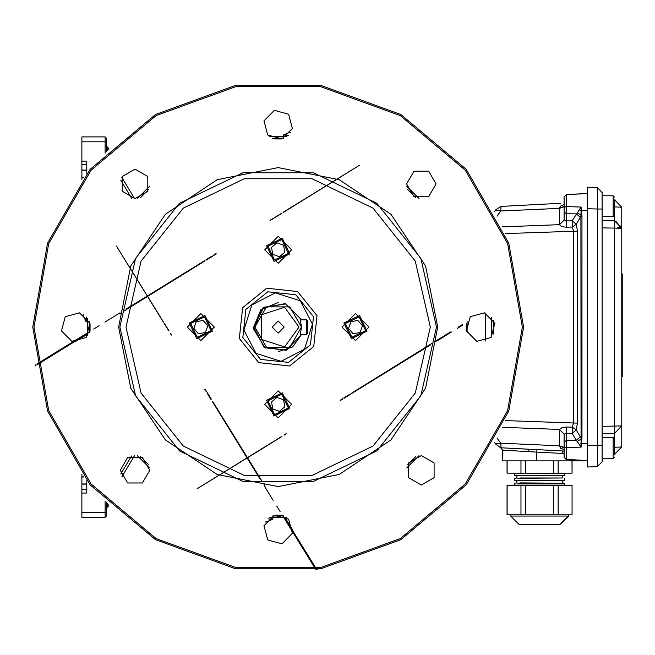 <?xml version="1.0" encoding="UTF-8"?>
<svg xmlns="http://www.w3.org/2000/svg" width="655" height="655" viewBox="0 0 655 655"><rect width="100%" height="100%" fill="white"/><g stroke="black" fill="none" stroke-linecap="round" stroke-linejoin="round"><path stroke-width="0.98" d="M559.435 429.451L562.015 427.674L566.6 427.019L566.452 433.274L564.111 434.101L559.435 429.451L502.213 427.281M564.086 453.538L536.789 452.081L536.789 460.85L587.404 460.85L587.404 462.692L587.404 445.523L602.125 445.171L602.125 461.734L597.385 466.638L597.385 209.011L587.404 208.667L587.404 191.497L587.404 193.381L566.436 194.764L566.6 227.17L564.479 227.064L561.089 226.147L559.435 224.739L559.501 207.627L561.081 205.654L564.086 204.606M497.096 438.023L500.715 443.181L501.075 447.783L564.086 451.082L562.342 450.992L562.236 453.44M579.069 460.088L581.509 460.596L579.094 460.514L587.404 460.809L581.034 460.187L566.428 459.425M505.095 420.567L577.473 423.089L576.212 429.917L572.134 433.373L566.452 433.283L566.452 440.381L576.269 440.34L572.134 433.373L572.282 427.166L573.477 423.089L573.477 230.781L572.282 227.023L572.134 220.809L581.034 207.095L581.509 210.632L581.059 210.664L581.034 207.095L566.436 206.603L564.086 207.267L564.086 196.934L566.436 194.707L564.086 197.122M564.086 449.584L560.688 448.266L559.435 446.039L559.435 429.524L564.086 434.167M581.509 210.632L581.943 216.224L581.943 437.966L581.034 447.087L580.928 216.224L576.212 224.28L572.282 227.023L566.6 227.17M580.748 193.782L579.069 194.101M564.086 442.117L566.452 440.381L566.436 459.425L564.086 457.067L564.086 434.044M33.978 327.091L48.707 243.57L91.111 170.128L156.078 115.616L235.767 86.607L320.573 86.607L400.27 115.616L465.238 170.128L507.641 243.57L522.371 327.091L507.641 410.611L465.238 484.061L400.27 538.574L320.573 567.574L235.767 567.574L156.078 538.574L91.111 484.061L48.707 410.611L33.978 327.091M513.847 205.736L501.075 206.407L500.715 211.008L497.096 216.166M581.943 216.224L580.928 216.224L581.059 210.664L579.331 209.927M267.174 521.658L272.791 519.21L272.996 517.966L269.467 517.687M268.083 518.842L272.791 519.21M615.626 221.03L621.759 228.284L621.759 446.988L614.652 447.316L614.652 199.84L621.759 207.201L621.759 228.284L602.125 227.858M621.759 446.988L614.505 454.357L614.652 447.316M602.125 461.734L597.385 466.638L587.404 466.982L587.404 187.199L597.385 187.551L602.125 192.455L602.125 445.171M119.873 327.091L135.552 258.406L179.478 203.328L242.948 172.764L313.401 172.764L376.871 203.328L420.797 258.406L436.467 327.091L420.797 395.776L376.871 450.853L313.401 481.417L242.948 481.417L179.478 450.853L135.552 395.776L119.873 327.091M105.152 501.149L105.152 512.382L106.38 512.382L106.38 516.066L106.38 512.382L106.38 516.066L105.152 517.294L81.842 517.294L81.842 474.351M108.836 504.735L108.836 505.635L106.38 508.092L108.836 505.635M106.38 141.799L105.152 141.799L105.152 136.895L106.38 138.115L106.38 151.821M105.152 136.895L81.842 136.895L81.842 179.83M108.836 149.446L108.836 148.546L106.38 146.098M289.166 132.531L283.558 134.971L283.345 136.215L286.882 136.494M288.265 135.339L283.558 134.971M564.086 206.792L559.435 208.355L500.715 211.008L495.524 210.222L494.721 211.598L495.884 209.592L501.075 206.407L560.516 203.296M576.212 224.272L577.473 231.1L577.473 423.089M505.095 233.614L577.473 231.1M581.943 437.966L580.928 437.966L580.346 436.869L576.269 440.34L577.211 441.47L580.928 439.21L581.861 439.325M577.211 441.47L581.034 447.087L566.436 447.586L564.086 446.923M494.721 442.583L495.524 443.967L494.721 442.583M500.657 447.742L495.524 443.967L500.715 443.181L559.435 445.834L564.086 447.398M564.086 455.815L564.086 457.067M536.789 460.85L502.729 460.85L502.803 450.182M502.213 226.908L559.435 224.665L564.086 220.145L564.086 207.267M536.904 449.633L536.789 452.081L502.729 450.165L502.729 460.85M614.398 452.965L614.398 442.96M614.398 211.033L614.398 206.03M568.376 514.838L568.352 516.746L559.788 524.655L521.994 524.655M571.946 460.85L572.061 473.123L507.027 473.123L507.142 460.85L507.142 473.123M561.327 473.368L564.7 473.368L562.244 473.123L564.7 473.368L564.7 475.325L514.388 475.325L514.388 473.368L561.327 473.368M517.753 473.368L514.388 473.368L516.844 473.123M517.753 475.325L514.388 475.325L514.388 473.368M519.882 475.571L564.7 475.325M519.882 478.027L562.244 478.027L562.244 475.571M517.753 478.273L562.244 478.027M517.753 480.238L564.7 480.238L564.7 478.273M519.882 480.483L564.7 480.238L562.244 480.483L562.244 482.94L564.7 483.185L517.753 483.185M519.882 482.94L564.7 483.185L564.7 485.142L514.388 485.142L514.388 483.185L516.844 482.94L516.844 480.483L514.388 480.238L514.388 478.273L516.844 478.027L516.844 475.571L514.388 475.325M517.753 485.142L514.388 485.142L514.388 483.185L516.844 482.94M558.158 514.838L507.027 514.838L507.142 485.388L572.061 485.388L572.061 514.838L558.158 514.838L558.158 485.388M510.703 514.838L510.703 516.066L568.376 516.066L559.788 524.655L519.292 524.655L510.703 516.066L519.292 524.655M548.317 524.655L557.094 524.655M87.573 318.387L87.295 321.916L86.051 321.711L86.427 317.004M83.611 316.095L86.051 321.711M300.309 319.763L301.488 327.091L300.309 319.763L306.393 319.763L307.621 320.991L306.393 319.763L306.393 334.492L307.621 333.264L307.621 320.991L307.621 333.264L306.393 334.492L300.285 334.492L301.488 327.091L289.829 306.9L266.511 306.9L254.86 327.091L266.511 347.281L289.829 347.281L301.488 327.091L300.285 334.492M602.125 433.684L614.652 433.258L621.759 425.906L602.125 426.331M602.125 192.455L597.385 187.551L597.385 209.011L602.125 209.011M107.608 503.556L107.608 506.864M81.842 512.382L105.152 512.382L105.152 517.294L106.38 516.066M107.608 150.625L107.608 147.326L108.836 148.546M580.346 217.321L576.269 213.849L566.452 213.808L564.086 212.073M602.125 437.532L613.17 437.532L613.17 458.394L602.125 458.394M602.125 195.796L613.17 195.796L613.17 216.658L602.125 216.658M501.05 447.733L500.903 446.481M32.75 327.091L47.553 411.029L90.169 484.847L155.464 539.63L235.554 568.786L320.786 568.786L400.885 539.63L466.18 484.847L508.796 411.029L523.599 327.091L508.796 243.152L466.18 169.334L400.885 114.551L320.786 85.396L235.554 85.396L155.464 114.551L90.169 169.334L47.553 243.152L32.75 327.091M118.645 327.091L130.787 388.137L165.371 439.89L217.124 474.474L278.17 486.616L339.216 474.474L390.978 439.89L425.553 388.137L437.696 327.091L425.553 266.045L390.978 214.291L339.216 179.707L278.17 167.565L217.124 179.707L165.371 214.291L130.787 266.045L118.645 327.091M126.014 327.091L141.079 261.075L183.302 208.126L244.315 178.741L312.034 178.741L373.047 208.126L415.27 261.075L430.335 327.091L415.27 393.115L373.047 446.055L312.034 475.44L244.315 475.44L183.302 446.055L141.079 393.115L126.014 327.091M502.843 450.182L500.707 447.75M566.428 194.764L564.086 196.934M299.032 327.091L284.622 346.929L261.296 339.356L261.296 314.826L284.622 307.252L299.032 327.091M243.938 330.03L256.048 353.381L281.11 361.323L304.46 349.221L312.402 324.151L300.301 300.809L275.231 292.859L251.888 304.96L243.938 330.03M260.526 359.398L288.536 362.42L310.478 344.743L313.499 316.725L295.823 294.783L267.805 291.77L245.862 309.438L242.849 337.456L260.526 359.398M297.583 291.557L317.028 315.694L313.712 346.503L289.575 365.948L258.758 362.633L239.312 338.496L242.637 307.678L266.773 288.233L297.583 291.557M135.004 169.195L147.752 176.555L147.752 191.285L135.004 198.645L122.248 191.285L122.248 176.555L135.004 169.195M288.585 114.207L292.4 128.429L281.986 138.844L267.764 135.028L263.949 120.807L274.363 110.392L288.585 114.207M436.066 183.924L428.706 196.672L413.985 196.672L406.616 183.924L413.985 171.168L428.706 171.168L436.066 183.924M491.062 337.505L476.832 341.312L466.425 330.906L470.233 316.676L484.454 312.869L494.869 323.283L491.062 337.505M421.345 484.987L408.589 477.626L408.589 462.897L421.345 455.536L434.093 462.897L434.093 477.626L421.345 484.987M267.764 539.974L263.949 525.752L274.363 515.338L288.585 519.153L292.4 533.375L281.986 543.789L267.764 539.974M120.274 470.265L127.643 457.509L142.364 457.509L149.725 470.265L142.364 483.013L127.643 483.013L120.274 470.265M65.287 316.676L79.509 312.869L89.923 323.283L86.108 337.505L71.886 341.312L61.472 330.906L65.287 316.676M301.595 319.763L285.261 303.592L262.704 308.038L253.722 329.195L264.956 347.772L286.546 350.163L301.57 334.492L292.679 346.888L278.17 351.637M497.906 215.004L498.799 213.735M498.791 440.438L497.235 438.22M301.447 334.492L285.817 350.286L263.859 346.88L253.755 327.091L263.883 307.293L285.867 303.912L301.464 319.763M267.993 246.165L281.789 239.607L288.347 253.395L274.56 259.961L267.993 246.165M197.253 337.268L190.687 323.48L204.483 316.914L211.041 330.709L197.253 337.268M288.347 408.016L274.56 414.574L267.993 400.786L281.789 394.22L288.347 408.016M359.096 316.914L365.654 330.709L351.866 337.268L345.308 323.48L359.096 316.914M564.086 457.247L566.428 459.704L580.494 460.309M291.671 404.397L278.17 417.898L264.677 404.397L278.17 390.904L291.671 404.397M355.485 313.589L368.978 327.091L355.485 340.592L341.984 327.091L355.485 313.589M264.677 249.784L278.17 236.283L291.671 249.784L278.17 263.285L264.677 249.784M200.864 340.592L187.363 327.091L200.864 313.589L214.365 327.091L200.864 340.592M274.068 261.345L289.739 253.894L282.28 238.223L266.61 245.674L274.068 261.345M212.425 331.201L204.974 315.53L189.303 322.981L196.754 338.651L212.425 331.201M289.739 408.507L282.28 392.836L266.61 400.295L274.068 415.966L289.739 408.507L274.068 415.966M343.916 322.981L351.375 338.651L367.046 331.201L359.587 315.53L343.916 322.981M284.204 327.091L278.17 333.125L272.136 327.091L278.17 321.056L284.204 327.091M253.722 329.195L253.632 327.091L260.821 309.741L278.17 302.553M265.553 521.978L267.125 521.667M602.125 220.506L614.652 220.931L621.759 228.284M279.456 256.752L272.783 254.377L271.498 247.41L276.885 242.817L283.566 245.191L284.851 252.159L279.456 256.752M207.832 325.805L205.457 332.486L198.49 333.772L193.896 328.376L196.271 321.703L203.238 320.418L207.832 325.805M276.885 397.429L283.566 399.804L284.851 406.771L279.456 411.365L272.783 408.998L271.498 402.031L276.885 397.429M121.814 476.815L134.594 455.544M106.38 502.36L106.38 512.382M81.842 493.059L86.747 493.059L86.747 480.68M83.873 477.028L81.842 477.028M86.747 483.93L81.842 483.93M134.594 198.637L121.814 177.366M83.873 177.153L81.842 177.153M81.842 161.13L86.747 161.13L86.747 173.509M86.747 170.251L81.842 170.251M290.787 132.212L289.223 132.515M89.285 332.773L89.285 321.409M272.488 138.205L283.861 138.205M467.064 321.409L467.064 332.773M283.861 515.984L272.488 515.984M357.851 320.418L362.444 325.805L360.078 332.486L353.11 333.772L348.517 328.376L350.883 321.703L357.851 320.418M566.6 427.019L572.282 427.166L576.212 429.917L580.346 436.869M581.861 214.865L580.928 214.979L577.211 212.719M559.435 224.739L564.086 220.145L566.452 220.907L572.134 220.809L576.212 224.28M587.404 193.381L581.943 193.569M581.443 193.593L580.494 193.88M485.551 313.205L485.551 340.977M529.019 451.672L528.569 449.224L501.075 447.783M559.435 446.039L564.086 447.742M579.331 444.262L581.509 443.55M579.094 460.514L577.415 460.195M541.726 209.15L544.215 209.035M559.435 208.151L564.086 206.448M502.729 450.165L500.592 447.733L502.729 450.165M622.25 325.306L622.25 273.995L622.25 376.617L621.759 325.306M558.158 460.85L558.158 473.123M553.336 460.85L553.336 473.123M525.76 460.85L525.76 473.123M520.938 460.85L520.938 473.123M507.142 514.838L507.142 485.388M520.938 514.838L520.938 485.388M525.76 514.838L525.76 485.388M553.336 514.838L553.336 485.388M83.291 314.474L83.594 316.046M87.672 318.518L87.672 335.663M286.743 136.592L269.598 136.592M269.598 517.589L286.743 517.589M407.721 189.508L415.761 197.548M415.761 456.633L407.721 464.673M148.628 464.673L140.588 456.633M140.588 197.548L148.628 189.508M406.812 467.858L418.938 455.733M418.938 198.449L406.812 186.323M149.528 186.323L137.411 198.449M137.411 455.733L149.528 467.858M621.759 207.201L614.652 206.874M120.749 473.966L131.581 455.937M83.701 476.799L81.842 476.799M86.747 484.16L81.842 484.16M86.747 489.678L81.842 489.678M120.749 180.215L131.581 198.244M83.701 177.382L81.842 177.382M81.842 141.799L105.152 141.799L105.152 153.033M86.747 170.022L81.842 170.022M86.747 164.503L81.842 164.503M90.046 330.415L90.046 323.775M274.854 138.966L281.494 138.966M466.303 323.775L466.303 330.415M281.494 515.223L274.854 515.223M587.404 443.64L581.059 443.402M493.641 320.164L493.641 334.025M491.553 336.981L491.553 317.2M587.404 210.55L581.059 210.779M285.089 517.663L292.883 530.231M317.167 569.4L316.717 569.465M316.013 568.335L284.655 517.671M265.087 486.075L263.973 484.266M262.041 481.147L212.621 401.319M211.295 399.173L207.316 392.746M206.644 391.674L204.99 388.996M171.602 335.065L170.464 333.223M168.949 330.775L164.389 323.406M163.627 322.186L116.467 246.002L163.406 322.186M283.222 515.731L292.801 531.246M316.43 569.514L315.866 569.604M315.17 568.466L282.346 515.198M280.103 511.563L276.729 506.094M273.168 500.314L264.121 485.633M260.133 479.157L212.343 401.597M211.016 399.452L207.054 393.008M206.391 391.936L204.737 389.25M171.348 335.065L170.21 333.223M168.703 330.775L164.168 323.406M87.606 334.009L75.038 341.804M35.869 366.088L35.796 365.637M36.926 364.933L87.59 333.575M119.185 314.007L120.995 312.885M124.114 310.961L205.015 260.878M206.088 260.215L212.515 256.228M213.587 255.565L216.273 253.911M270.196 220.522L273.266 218.623M274.494 217.861L281.855 213.309M283.083 212.548L359.259 165.387L283.083 212.326M89.53 332.151L74.031 341.722M35.755 365.359L35.665 364.794M36.795 364.09L90.062 331.274M93.706 329.023L99.167 325.658M104.972 322.088L119.652 313.033M126.071 309.078L204.745 260.6M205.817 259.945L212.261 255.974M213.333 255.311L216.019 253.657M270.196 220.268L273.266 218.377M274.494 217.624L281.855 213.088M618.664 228.284L621.538 226.507M621.759 226.376L619.859 228.284M462.643 325.158L457.305 328.45M451.541 332.003L442.862 337.35M442.256 337.726L436.705 341.14M430.253 345.119L351.604 393.581M350.531 394.244L344.088 398.215M343.015 398.879L340.33 400.532M286.145 433.913L284.311 435.051M281.855 436.566L274.494 441.102M273.266 441.855L197.081 488.794L273.266 441.634M616.953 228.284L621.259 225.615M621.759 225.304L617.894 228.284M462.635 324.405L457.976 327.287M450.362 332.003L442.903 336.613M442.305 336.989L435.346 341.296M432.226 343.228L351.334 393.311M350.261 393.974L343.826 397.953M342.753 398.617L340.076 400.279M286.145 433.659L284.311 434.797M281.855 436.32L274.494 440.872M581.509 193.585L581.075 193.675M580.125 193.872L566.428 194.486L580.125 193.872M494.721 211.598L495.524 210.222M613.17 437.532L614.398 438.76M613.17 458.394L614.398 457.165L613.17 458.394M613.17 195.796L614.398 197.016L613.17 195.796M613.17 216.658L614.398 215.429M572.061 514.838L572.061 485.388L572.061 514.838M572.061 460.85L572.061 473.123M507.027 460.85L507.027 473.123M516.844 480.483L514.388 480.238L514.388 478.273M562.244 485.388L564.7 485.142M516.844 485.388L514.388 485.142M507.027 514.838L507.027 485.388"/></g></svg>
